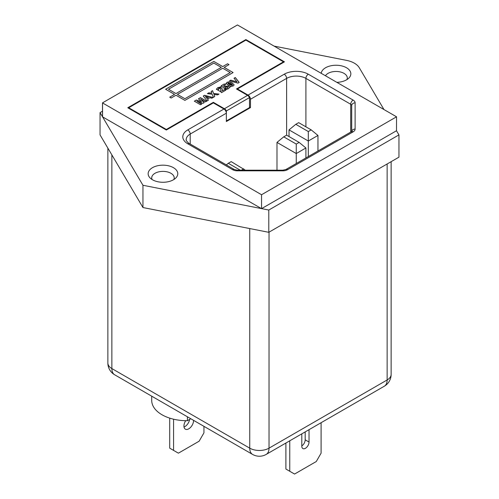 <?xml version="1.0" encoding="UTF-8"?>
<svg xmlns="http://www.w3.org/2000/svg" width="499" height="499" viewBox="0 0 499 499"><rect width="100%" height="100%" fill="white"/><g stroke="black" fill="none" stroke-linecap="round" stroke-linejoin="round"><path stroke-width="0.75" d="M321.244 73.328A14.814 8.552 180 0 1 330.743 65.812A14.814 8.552 180 0 1 346.512 67.752A14.814 8.552 180 0 1 348.907 78.031A14.814 8.552 180 0 1 336.844 82.335M346.917 79.603A11.252 6.493 0 0 0 347.285 77.956A11.252 6.493 0 0 0 343.992 73.359A11.252 6.493 0 0 0 325.448 75.754M152.488 179.771A14.814 8.552 180 0 1 150.093 177.956A14.814 8.552 180 0 1 153.979 166.922A14.814 8.552 180 0 1 173.44 167.676A14.814 8.552 180 0 1 175.835 177.956A14.814 8.552 180 0 1 152.488 179.771M173.845 179.521A11.252 6.493 0 0 0 174.213 177.875A11.252 6.493 0 0 0 170.92 173.284A11.252 6.493 0 0 0 158.657 171.874A11.252 6.493 0 0 0 151.715 177.875A11.252 6.493 0 0 0 152.083 179.521M185.715 420.688A6.818 3.936 120 0 0 185.347 429.159A6.818 3.936 120 0 0 188.753 428.822A6.818 3.936 120 0 0 193.575 420.351M184.019 427.007A6.818 3.936 120 0 0 184.898 426.595A6.818 3.936 120 0 0 189.62 419.416M190.786 418.742L187.393 420.701A35.111 20.272 180 0 1 162 414.763A35.111 20.272 180 0 1 151.715 400.429L151.715 396.181M234.143 84.886L233.345 85.897L231.299 86.352L229.478 87.462L228.567 86.265L224.781 86.134L224.263 86.72L223.384 85.928L225.448 84.736L224.806 84.312L226.29 83.508L224.806 84.368M231.299 86.408L228.174 85.304L226.29 83.508M225.673 90.232L224.575 89.552L225.217 89.92L228.586 88.647L229.478 87.481M225.217 89.864L225.766 90.182L221.5 92.646L221.157 92.016L216.31 89.215L216.759 88.959L216.36 89.246M221.157 92.072L220.77 89.714M220.751 90.475L220.708 88.965L220.227 88.417L218.681 88.373L218.356 88.803M218.681 88.373L218.861 89.365L217.608 89.963M217.552 89.988L216.759 89.015M221.675 86.121L219.834 87.238L221.675 86.121L221.238 85.734L224.257 83.994L221.313 85.797M233.102 72.548L224.188 67.402L229.01 64.614L227.563 63.785L222.741 66.567L213.828 61.421L165.618 89.246L174.531 94.392L169.716 97.18L171.157 98.016L175.979 95.228L184.898 100.38L233.108 72.548L224.188 67.396M177.426 94.398L184.898 98.715L230.214 72.548L222.741 68.232L177.426 94.392L184.898 98.715L230.214 72.548M168.506 89.246L175.979 93.562L221.3 67.402L213.828 63.08L168.506 89.246L175.979 93.562L221.3 67.396M226.359 120.976L249.5 107.616L249.5 97.598A3.412 1.971 -120 0 0 247.573 95.371L236.482 88.965L283.488 61.832L245.882 40.12L128.736 107.753L166.335 129.466L213.341 102.326L224.431 108.732L247.573 95.371M249.5 107.06L250.467 107.616L226.359 121.531L226.359 110.959L249.5 97.598M102.501 111.208L100.05 112.624L100.05 134.892L142.957 207.54L268.786 232.309L398.951 157.16L398.951 134.892L396.499 130.744L396.537 116.803L261.551 194.735L102.545 102.931L102.545 116.847L261.551 208.651L396.499 130.744M245.882 40.12L245.882 39.564L127.769 107.753L166.335 130.021L213.341 102.881L223.951 109.007A3.412 1.971 60 0 1 226.359 113.186L190.2 134.056L190.2 144.036M245.882 39.564L284.455 61.832L237.449 88.965L248.053 95.091L284.212 74.214A17.047 9.843 180 0 1 308.313 74.214L353.117 100.081A6.818 3.936 0 0 1 355.113 102.863L355.113 129.066A6.818 3.936 0 0 1 353.117 131.848L287.617 169.666A6.818 3.936 0 0 1 282.802 170.82L237.412 170.82A6.818 3.936 0 0 1 232.59 169.666L187.792 143.799A17.047 9.843 180 0 1 187.792 129.883L223.951 109.007M100.05 112.624L102.501 116.778L102.501 102.863L237.449 24.95L396.537 116.803M261.551 194.735L261.551 208.651M296.263 144.074L283.731 136.838L276.982 142.408L296.263 153.542L296.263 144.074L299.157 142.408L286.619 135.173L286.619 78.393L250.467 99.264L250.467 107.616M250.467 99.264A3.412 1.971 -120 0 0 248.053 95.091M237.449 89.527L237.449 88.965M196.35 100.018L194.336 101.178L200.523 104.753L201.715 104.066L196.88 101.228L202.918 103.374L204.247 102.607L200.529 99.12L205.445 101.915L206.636 101.228L200.448 97.648L198.434 98.814L201.615 101.852L196.35 100.018L194.423 101.228M209.854 97.717L211.801 98.241L213.067 97.511L204.521 95.297L203.261 96.026L207.11 100.948L208.382 100.218L207.478 99.089L209.854 97.717M211.158 91.467L211.807 93.213L208.782 92.839L207.391 93.644L212.187 94.236L213.341 97.355L214.732 96.55L213.959 94.454L217.589 94.904L218.98 94.099L213.578 93.432L212.549 90.662L211.158 91.467M230.75 80.152L229.496 80.882L237.973 83.133L239.202 82.422L235.291 77.532L234.025 78.262L236.994 81.867L230.75 80.152L229.615 80.913M174.531 94.398L169.71 97.18M229.01 64.614L227.563 63.778L222.741 66.56L213.828 61.414L165.618 89.246M234.137 84.936L232.235 82.921L229.122 81.83L227.076 82.279L226.278 83.289M224.806 84.312L224.257 83.994M219.834 87.182L217.676 87.705L216.747 88.853M351.701 131.487L351.701 105.651L351.701 131.487M142.957 207.54L142.957 185.272L261.47 208.601M102.545 116.847L142.957 185.272M268.786 232.309L268.786 210.042L398.951 134.892M383.981 109.549L359.286 67.739A20.453 11.808 0 0 0 346.531 60.373L274.107 46.114M261.595 208.626L268.786 210.042M226.359 110.959A3.412 1.971 -120 0 0 224.431 108.732M213.341 102.881L213.341 102.326M166.335 130.021L166.335 129.466M283.488 62.387L283.488 61.832M128.736 108.314L128.736 107.753M225.405 84.761L224.257 84.1M301.808 433.849L301.808 446.218A5.115 2.95 120 0 0 302.868 448.557A5.115 2.95 120 0 0 306.804 447.185A5.115 2.95 120 0 0 309.037 442.039L309.037 429.676M285.896 443.031L285.896 469.041L294.578 474.05L316.272 461.525L321.094 453.173L321.094 422.715M289.757 471.268L289.757 440.804M301.808 445.931A5.115 2.95 120 0 0 305.182 439.812L305.182 431.903M295.782 124.313L298.676 122.648L311.208 129.883L317.957 135.447L308.313 141.017L308.313 131.549L295.782 124.313L289.033 129.883L308.313 141.017L308.313 156.561M289.033 129.883L289.033 136.564M317.957 150.997L317.957 135.447M299.157 142.408L305.906 147.972L296.263 153.542L296.263 163.522M276.982 142.408L276.982 170.19M305.906 157.952L305.906 147.972M240.256 170.19L228.293 163.285L226.334 164.901M228.293 163.285L231.18 161.614L245.34 170.19M187.393 420.701L187.393 416.784M169.71 418.131L169.71 448.164L173.571 450.391L173.571 419.204M173.571 450.391L178.393 453.173L199.12 441.21L203.941 432.858L203.941 426.333M226.446 89.209L224.706 88.803L225.604 88.13L227.5 88.136L227.918 87.575L227.401 86.963L225.529 86.895L225.136 87.668L223.951 88.18L221.675 86.177M219.834 87.238L221.257 87.637L222.242 89.277M222.242 89.315L222.273 90.88L224.575 89.552M236.994 81.867L230.75 80.258M239.146 82.46L235.291 77.638L234.081 78.337M228.105 82.878L232.309 85.304L228.105 82.928L228.012 83.732L228.105 82.977L228.012 83.732L229.378 84.674L232.309 85.36L229.378 84.624L228.012 83.682L228.105 82.878L231.043 83.607L232.403 84.549L232.309 85.304L232.403 84.549M232.309 85.404L232.403 84.649L232.309 85.404M234.125 84.824L232.235 83.021L229.128 81.93L227.076 82.279M227.076 82.379L226.29 83.558M220.764 89.832L220.751 90.581M218.861 89.415L218.681 88.417M222.211 88.928L221.257 87.637M224.575 89.595L222.273 90.924M221.257 87.681L217.676 87.705M217.676 87.805L216.753 88.903M218.83 94.186L213.578 93.538L212.549 90.768L211.189 91.554M214.701 96.569L213.959 94.454M211.807 93.213L208.782 92.939L207.534 93.662M208.326 100.249L207.478 99.089M212.942 97.586L204.521 95.403L203.318 96.095M205.407 96.525L206.817 98.278L208.445 97.342L205.407 96.525L206.817 98.278M206.817 98.384L208.445 97.342M201.615 101.852L196.35 100.118M206.549 101.278L200.448 97.754L198.496 98.877M204.178 102.644L200.529 99.12M201.627 104.116L196.88 101.228M229.478 87.531L228.567 86.308L224.781 86.177L224.263 86.764L223.384 85.928M227.918 87.599L227.5 88.18L225.604 88.18L224.75 88.822M308.313 131.549L311.208 129.883M241.385 170.19L243.712 168.849M286.619 135.173L283.731 136.838M350.703 132.092L350.703 104.254L305.906 78.393L305.906 126.821M269.023 232.172L269.023 448.164L387.137 379.97L387.137 163.978M111.863 154.89L111.863 368.561L249.743 448.164L249.743 228.561M305.182 439.812L309.037 442.039M231.043 83.614L230.214 84.094M391.135 374.406A13.635 7.872 180 0 1 387.137 379.97A13.635 7.872 -120 0 1 384.317 386.214A13.635 13.635 0 0 0 391.135 374.406L391.135 161.676M107.865 362.991A13.635 13.635 0 0 0 114.683 374.799A13.635 7.872 120 0 1 111.863 368.561A13.635 7.872 180 0 1 107.865 362.991L107.865 148.128M384.317 386.214L266.198 454.408A13.635 7.872 -120 0 0 269.023 448.164A13.635 7.872 0 0 1 249.743 448.164A13.635 7.872 120 0 0 252.563 454.408L114.683 374.799M308.313 74.214A3.412 1.971 -60 0 0 305.906 78.393A13.635 7.872 0 0 0 286.619 78.393A3.412 1.971 -120 0 0 284.212 74.214M187.792 129.883A3.412 1.971 -120 0 1 190.2 134.056A13.635 7.872 0 0 0 186.208 139.626C185.322 139.826 188.797 143.731 189.495 143.631A3.412 1.971 120 0 0 187.792 143.799M189.495 143.631L234.299 169.498A3.412 1.971 120 0 0 232.59 169.666M234.299 169.498L237.412 170.19L237.412 170.82M237.412 170.19L282.802 170.19L282.802 170.82M282.802 170.19L285.915 169.498A3.412 1.971 60 0 1 287.617 169.666M285.915 169.498L351.415 131.68A3.412 1.971 60 0 1 353.117 131.848M351.739 131.455A3.412 2.782 -0 0 1 355.113 129.066M353.117 100.081A3.412 1.971 -60 0 0 350.703 104.254A3.412 1.971 180 0 1 351.701 105.651A3.412 2.782 -0 0 1 355.113 102.863M252.563 454.408A13.635 13.635 0 0 0 266.198 454.408M351.415 131.68L351.826 131.368L351.701 131.848"/></g></svg>
